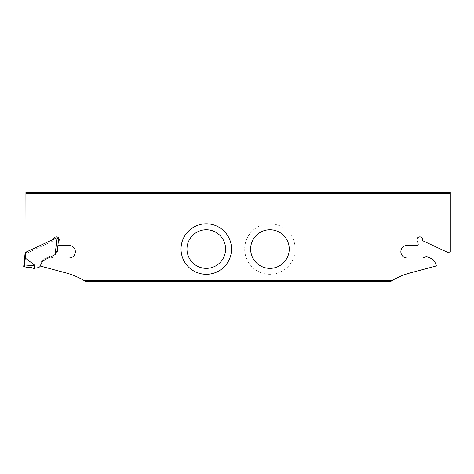 <?xml version="1.0" encoding="UTF-8"?>
<svg xmlns="http://www.w3.org/2000/svg" width="474" height="474" viewBox="0 0 474 474"><rect width="100%" height="100%" fill="white"/><g stroke="black" fill="none" stroke-linecap="round" stroke-linejoin="round"><path stroke-width="0.36" stroke-dasharray="2.37 1.78" d="M450.3 192.331L450.3 252.044L449.239 253.104L422.654 240.709L422.654 239.684A2.832 2.832 0 0 0 418.69 237.095A2.832 2.832 0 0 0 417.914 241.77L418.216 244.655A0.705 0.705 0 0 1 417.511 245.437L407.154 245.437A6.292 6.292 0 0 0 400.862 251.73A6.292 6.292 0 0 0 407.154 258.022L422.565 258.022A1.416 1.416 0 0 0 423.146 257.903L426.464 256.422L431.417 258.632A6.968 6.968 0 0 1 435.091 262.501L436.4 265.914L410.069 272.971A70.733 70.733 0 0 0 392.17 280.531L84.046 280.531A70.733 70.733 0 0 0 66.147 272.971L39.81 265.914L41.125 262.501A6.968 6.968 0 0 1 44.793 258.632A6.968 6.968 0 0 0 41.125 262.501L39.81 265.914L40.331 266.056M269.937 223.805A25.252 25.252 0 0 1 295.189 249.051A25.252 25.252 0 0 1 269.937 274.304A25.252 25.252 0 0 1 244.685 249.051A25.252 25.252 0 0 1 269.937 223.805M25.916 192.331L25.916 252.044L26.977 253.104L53.556 240.709L53.556 239.684A2.832 2.832 0 0 1 53.592 239.252M50.807 256.896L49.752 256.422L44.793 258.632L49.752 256.422L53.07 257.903A1.416 1.416 0 0 0 53.645 258.022L69.062 258.022A6.292 6.292 0 0 0 75.354 251.73A6.292 6.292 0 0 0 69.062 245.437L58.699 245.437A0.705 0.705 0 0 1 58 244.655L58.302 241.77A2.832 2.832 0 0 0 57.526 237.095A2.832 2.832 0 0 0 53.556 239.684L53.556 240.709L26.977 253.104L25.993 252.121M450.3 193.469L25.916 193.469M392.17 280.531L390.327 281.669M85.889 281.669L84.046 280.531M23.7 266.471L24.399 266.672L25.294 258.093A7.708 0.67 96 0 0 25.258 258.081L24.589 258.04M25.294 258.093L34.726 265.221L34.401 268.308L37.938 267.68A3.537 3.537 0 0 0 40.622 265.464L41.493 263.206A5.836 5.836 0 0 1 44.473 260.013L55.18 254.574L56.951 237.687L25.169 252.506M57.076 237.628L57.917 238.659L58.622 238.736L57.277 251.487L56.507 251.404L55.18 254.574M34.401 268.308L32.125 268.088L30.573 267.312L26.36 267.235L24.399 266.672M24.447 266.121L23.741 266.08M24.458 266.121L34.726 265.221M25.258 258.081L25.88 252.174"/><path stroke-width="0.71" d="M392.17 280.531L84.046 280.531L85.889 281.669L390.327 281.669L392.17 280.531A70.733 70.733 0 0 1 410.069 272.971L436.4 265.914L435.091 262.501A6.968 6.968 0 0 0 431.417 258.632L426.464 256.422L423.146 257.903A1.416 1.416 0 0 1 422.565 258.022L407.154 258.022A6.292 6.292 0 0 1 400.862 251.73A6.292 6.292 0 0 1 407.154 245.437L417.511 245.437A0.705 0.705 0 0 0 418.216 244.655L417.914 241.77A2.832 2.832 0 0 1 418.69 237.095A2.832 2.832 0 0 1 422.654 239.684L422.654 240.709L449.239 253.104L450.3 252.044L450.3 192.331L25.916 192.331L25.993 252.121M269.937 268.361A19.31 19.31 0 0 0 286.657 239.4A19.31 19.31 0 0 0 253.217 239.4A19.31 19.31 0 0 0 269.937 268.361M206.279 223.805A25.252 25.252 0 0 0 181.027 249.051A25.252 25.252 0 0 0 206.279 274.304A25.252 25.252 0 0 0 231.531 249.051A25.252 25.252 0 0 0 206.279 223.805M206.279 229.748A19.31 19.31 0 0 1 222.999 258.709A19.31 19.31 0 0 1 189.559 258.709A19.31 19.31 0 0 1 206.279 229.748M40.331 266.056L66.147 272.971A70.733 70.733 0 0 1 84.046 280.531M450.3 193.469L25.916 193.469M53.592 239.252A2.832 2.832 0 0 1 57.715 237.19A2.832 2.832 0 0 1 58.302 241.77L58 244.655A0.705 0.705 0 0 0 58.699 245.437L69.062 245.437A6.292 6.292 0 0 1 75.354 251.73A6.292 6.292 0 0 1 69.062 258.022L53.645 258.022A1.416 1.416 0 0 1 53.07 257.903L50.807 256.896M25.169 252.506L24.589 258.04L25.169 252.506L25.88 252.174L25.258 258.081L24.589 258.04L23.741 266.08L24.589 258.04M24.399 266.672L24.458 266.121L23.741 266.08L23.7 266.477L26.36 267.235L30.573 267.312L33.547 268.456L34.401 268.308L34.726 265.221L25.294 258.093A7.708 0.67 96 0 0 25.258 258.081M34.401 268.308L37.938 267.68A3.537 3.537 0 0 0 40.622 265.464L41.493 263.206A5.836 5.836 0 0 1 44.473 260.013L55.18 254.574L56.951 237.687L25.88 252.174M55.18 254.574L56.507 251.404L57.277 251.487L58.622 238.736L57.917 238.659L57.076 237.628M24.458 266.121L34.726 265.221M23.7 266.477L23.741 266.08M24.447 266.121L25.294 258.093"/></g></svg>
